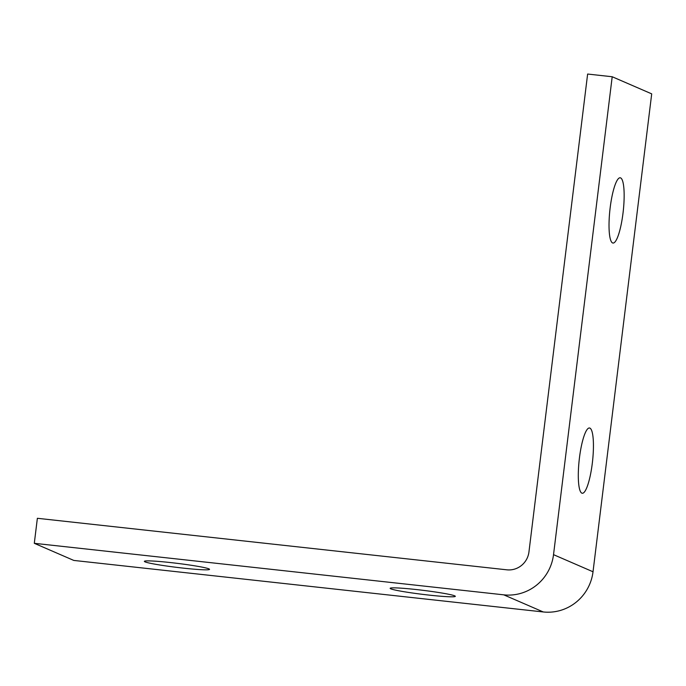 <?xml version="1.0" encoding="UTF-8"?>
<svg xmlns="http://www.w3.org/2000/svg" width="686" height="686" viewBox="0 0 686 686"><rect width="100%" height="100%" fill="white"/><g stroke="black" fill="none" stroke-linecap="round" stroke-linejoin="round"><path stroke-width="1.03" d="M170.531 562.571A32.834 2.024 7 0 1 209.539 569.354A32.834 2.024 7 0 1 183.368 568.137A32.834 2.024 7 0 1 144.36 561.354A32.834 2.024 7 0 1 170.531 562.571M416.316 589.548A32.834 2.024 7 0 1 455.324 596.331A32.834 2.024 7 0 1 429.144 595.114A32.834 2.024 7 0 1 390.145 588.331A32.834 2.024 7 0 1 416.316 589.548M581.874 493.157A32.834 6.697 -83.7 0 1 579.327 458.865A32.834 6.697 -83.7 0 1 589.454 427.987A32.834 6.697 -83.7 0 1 589.866 428.098A32.834 6.697 -83.7 0 1 592.412 462.381A32.834 6.697 -83.7 0 1 582.285 493.268A32.834 6.697 -83.7 0 1 581.874 493.157M612.598 242.947A32.834 6.697 -83.7 0 1 610.051 208.655A32.834 6.697 -83.7 0 1 620.17 177.777A32.834 6.697 -83.7 0 1 620.581 177.888A32.834 6.697 -83.7 0 1 623.128 212.171A32.834 6.697 -83.7 0 1 613.01 243.058A32.834 6.697 -83.7 0 1 612.598 242.947M651.7 93.862L593.021 571.772A45.465 44.419 -66.6 0 1 543.252 611.955L73.796 560.428L34.3 543.312L37.37 518.29L506.825 569.817A20.203 19.74 113.4 0 0 528.949 551.956L587.628 74.045L612.204 76.746L651.7 93.862M34.3 543.312L503.756 594.839A45.465 44.419 113.4 0 0 553.525 554.657L612.204 76.746M553.525 554.657L593.021 571.772M503.756 594.839L543.252 611.955"/></g></svg>
